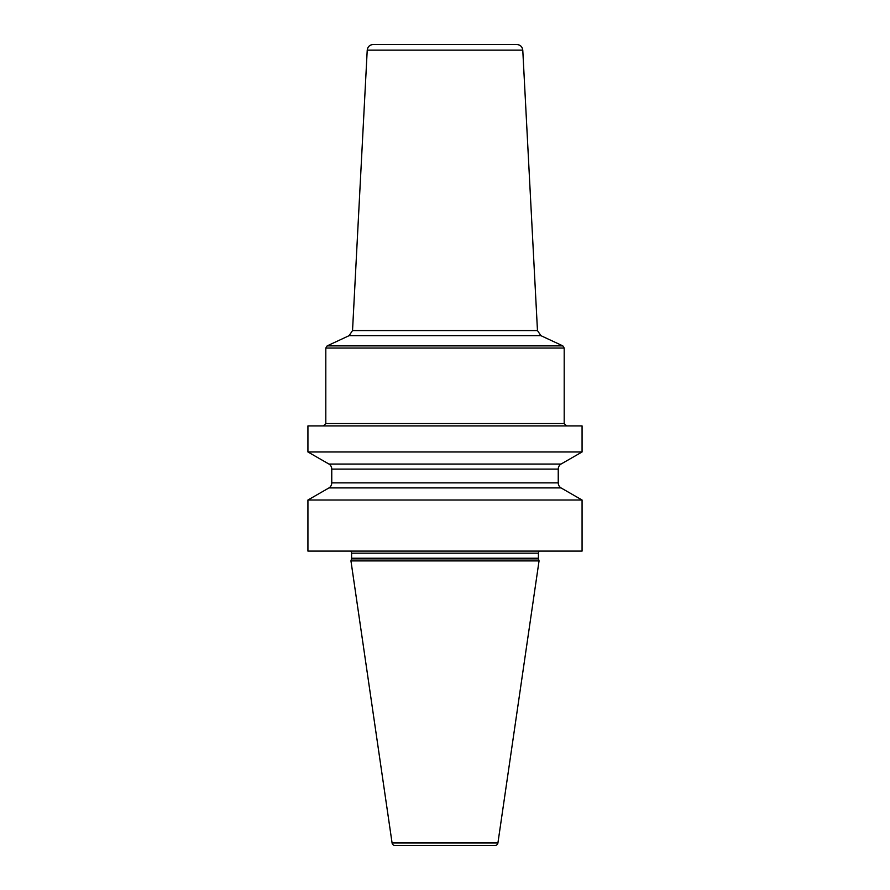 <?xml version="1.0" encoding="UTF-8"?>
<svg xmlns="http://www.w3.org/2000/svg" width="890" height="890" viewBox="0 0 890 890"><rect width="100%" height="100%" fill="white"/><g stroke="black" fill="none" stroke-linecap="round" stroke-linejoin="round"><path stroke-width="1.33" d="M307.929 500.013L582.071 500.013L582.071 551.088L307.929 551.088L307.929 500.013L328.989 487.909A5.963 5.963 0 0 0 331.759 482.87L331.759 469.108A5.963 5.963 0 0 0 328.989 464.068L307.929 451.975L582.071 451.975L582.071 425.932L307.929 425.932L307.929 451.975M582.071 500.013L561.011 487.909L328.989 487.909M538.506 558.864L351.494 558.864L350.949 560.9L539.051 560.9L538.506 558.864A2.381 2.381 0 0 1 538.417 558.241L538.417 553.168A2.381 2.381 0 0 1 539.652 551.088M351.494 558.864A2.381 2.381 0 0 0 351.583 558.241L351.583 553.168A2.381 2.381 0 0 0 350.349 551.088M350.949 560.9L392.078 842.952A2.982 2.982 0 0 0 395.026 845.5L494.974 845.5A2.982 2.982 0 0 0 497.922 842.952L392.078 842.952M539.051 560.9L497.922 842.952M561.011 487.909A5.963 5.963 0 0 1 558.241 482.87L558.241 469.108A5.963 5.963 0 0 1 561.011 464.068L328.989 464.068M561.011 464.068L582.071 451.975M367.225 50.151C367.715 46.692 369.706 44.812 373.177 44.5L516.823 44.5C520.294 44.812 522.285 46.692 522.775 50.151L367.225 50.151L352.529 330.568L537.471 330.568L540.898 335.664L349.103 335.664L327.175 345.876L562.825 345.876L564.193 348.046L325.807 348.046L327.175 345.876M538.417 553.168L351.583 553.168M538.417 558.241L351.583 558.241M558.241 469.108L331.759 469.108M558.241 482.87L331.759 482.87M323.415 425.932L325.807 423.54L564.193 423.54L566.585 425.932M564.193 423.54L564.193 348.046M325.807 423.54L325.807 348.046M540.898 335.664L562.825 345.876M352.529 330.568L349.103 335.664M522.775 50.151L537.471 330.568"/></g></svg>
